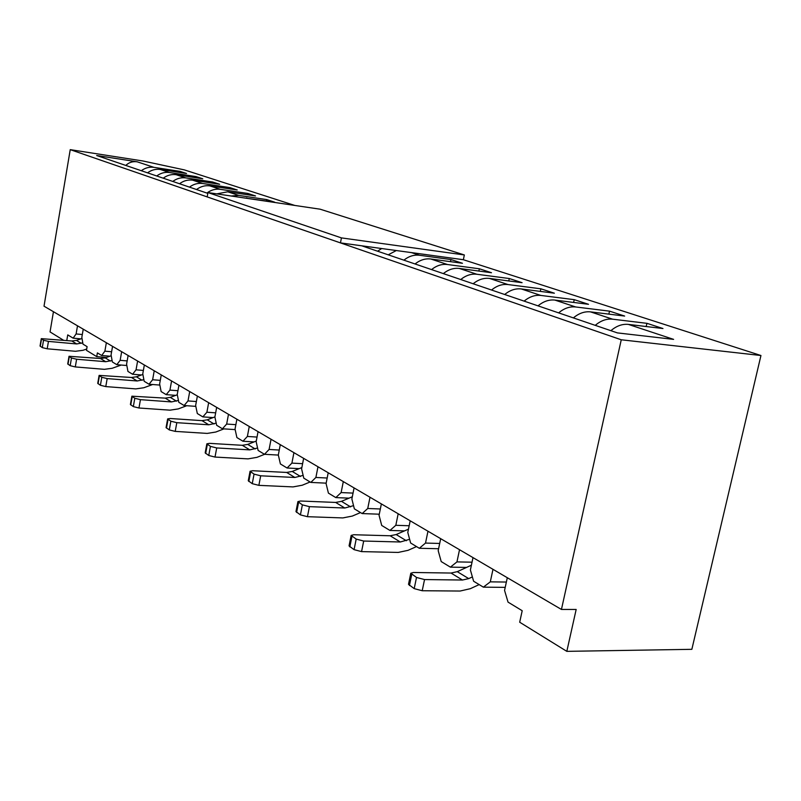 <?xml version="1.0" encoding="UTF-8"?>
<svg xmlns="http://www.w3.org/2000/svg" width="801" height="801" viewBox="0 0 801 801"><rect width="100%" height="100%" fill="white"/><g stroke="black" fill="none" stroke-linecap="round" stroke-linejoin="round"><path stroke-width="1.2" d="M507.303 577.721L504.56 590.397L508.024 602.112L522.202 610.722L519.689 622.217L566.818 651.353L576.169 609.461L561.441 609.451L44.015 306.182L70.238 149.647L621.256 339.784L561.441 609.451M492.985 569.331L490.302 581.856L506.362 582.047M646.127 326.528L646.978 323.334L612.585 319.178C606.597 318.568 600.81 320.62 595.243 325.346M610.903 330.673C616.52 325.887 622.347 323.804 628.374 324.405L662.968 328.53L646.978 323.334M573.376 317.897C578.883 313.271 584.6 311.259 590.537 311.879L624.65 316.065L609.581 311.158L575.669 306.963C569.771 306.332 564.084 308.305 558.637 312.871M505.211 587.363L483.373 587.153L490.302 581.856M473.001 557.616L470.387 569.942L473.611 581.236L483.373 587.153M459.524 549.716L456.95 561.902L472.029 562.192M608.8 314.122L609.581 311.158M538.032 305.852C543.418 301.376 549.035 299.454 554.893 300.085L588.515 304.3L574.287 299.674L540.865 295.439C535.048 294.808 529.471 296.7 524.124 301.116M466.552 567.418L450.402 567.148L456.95 561.902M440.69 538.683L438.187 550.667L441.201 561.561L450.402 567.148M427.974 531.223L425.511 543.078L439.689 543.448M573.566 302.428L574.287 299.674M504.69 294.498C509.967 290.162 515.484 288.31 521.241 288.941L554.372 293.196L540.925 288.821L507.994 284.555C502.267 283.914 496.78 285.737 491.554 290.022M438.588 548.735L419.313 548.274L425.511 543.078M410.192 520.81L407.789 532.475L410.623 542.998L419.313 548.274M398.177 513.761L395.824 525.306L409.181 525.746M540.254 291.384L540.925 288.821M473.171 283.754C478.337 279.559 483.764 277.777 489.441 278.418L522.082 282.683L509.336 278.538L476.895 274.262C471.248 273.622 465.872 275.374 460.745 279.529M404.505 530.893L389.937 530.442L395.824 525.306M381.366 503.909L379.063 515.283L381.717 525.456L389.937 530.442M370.002 497.251L367.739 508.495L380.345 508.985M508.725 280.941L509.336 278.538M443.333 273.602C448.4 269.516 453.726 267.794 459.323 268.445L491.484 272.73L479.399 268.796L447.429 264.51C441.872 263.859 436.585 265.552 431.559 269.587M379.284 514.202L362.142 513.571L367.739 508.495M354.082 487.919L351.869 499.003L354.362 508.855L362.142 513.571M343.309 481.601L341.126 492.575L353.041 493.096M478.828 271.048L479.399 268.796M415.058 263.96C420.024 260.005 425.261 258.343 430.768 258.993L462.457 263.279L450.973 259.544L419.484 255.259C414.007 254.608 408.81 256.24 403.884 260.155M349.046 498.152L335.809 497.591L341.126 492.575M328.21 472.75L326.077 483.564L328.42 493.116L335.809 497.591M317.987 466.763L315.884 477.466L327.168 478.017M450.442 261.657L450.973 259.544M388.215 254.818L396.335 250.543M326.157 483.153L310.808 482.422L315.884 477.466M303.639 458.352L301.597 468.905L303.799 478.167L310.808 482.422M293.927 452.665L291.904 463.108L302.608 463.689M381.676 248.53L377.601 251.204M299.163 468.645L287.068 468.004L291.904 463.108M280.29 444.665L278.317 454.978L280.4 463.959L287.068 468.004M271.048 439.248L269.096 449.461L279.259 450.052M278.337 455.078L264.47 454.297L269.096 449.461M258.062 431.639L256.16 441.711L258.122 450.442L264.47 454.297M249.261 426.482L247.379 436.455L257.041 437.066M254.067 441.912L242.953 441.231L247.379 436.455M236.886 419.223L235.043 429.076L236.896 437.556L242.953 441.231M228.485 414.307L226.663 424.059L235.864 424.67M235.154 429.606L222.428 428.775L226.663 424.059M216.671 407.379L214.888 417.011L216.65 425.271L222.428 428.775M208.65 402.683L206.898 412.225L215.659 412.845M213.096 417.591L202.833 416.88L206.898 412.225M197.376 396.074L195.644 405.496L197.316 413.536L202.833 416.88M189.707 391.579L188.005 400.921L196.375 401.541M195.824 406.367L184.1 405.516L188.005 400.921M178.923 385.251L177.241 394.482L178.823 402.312L184.1 405.516M171.584 380.956L169.932 390.107L177.932 390.718M243.344 197.817L274.613 202.152L266.683 199.579L238.688 195.404L231.179 196.005M175.709 395.364L166.187 394.643L169.932 390.107M161.261 374.908L159.639 383.939L161.131 391.579L166.187 394.643M154.233 370.783L152.631 379.744L160.28 380.365M266.363 200.931L266.683 199.579M216.791 193.872L227.754 191.789L255.529 195.945L247.93 193.472L220.325 189.326C215.539 188.696 211.064 189.937 206.888 193.051M159.86 385.081L149.026 384.23L152.631 379.744M144.34 364.986L142.768 373.847L144.19 381.296L149.026 384.23M137.612 361.041L136.05 369.822L143.369 370.432M247.629 194.763L247.93 193.472M196.525 189.527C200.671 186.443 205.106 185.221 209.842 185.862L237.216 189.987L229.927 187.614L202.713 183.499C197.997 182.868 193.592 184.07 189.477 187.124M141.447 374.978L132.586 374.247L136.05 369.822M128.12 355.484L126.588 364.165L127.95 371.434L132.586 374.247M121.662 351.699L120.15 360.31L127.169 360.911M229.637 188.846L229.927 187.614M179.544 183.739C183.609 180.726 187.975 179.534 192.651 180.165L219.644 184.27L212.635 181.987L185.802 177.902C181.156 177.271 176.811 178.453 172.776 181.437M126.848 365.526L116.816 364.675L120.15 360.31M112.561 346.362L111.069 354.873L112.36 361.972L116.816 364.675M106.353 342.728L104.881 351.168L111.609 351.769M212.365 183.159L212.635 181.987M163.224 178.182C167.229 175.229 171.534 174.077 176.14 174.698L202.753 178.773L196.015 176.58L169.552 172.525C164.976 171.895 160.701 173.046 156.726 175.97M109.937 356.205L101.667 355.484L104.881 351.168M83.234 329.171L81.832 337.371L82.994 344.15L87.109 346.653L86.478 350.347L96.741 356.635L97.382 352.891L101.667 355.484M195.764 177.702L196.015 176.58M147.544 172.836C151.479 169.952 155.724 168.821 160.26 169.452L186.513 173.487L180.035 171.374L153.932 167.349C149.417 166.728 145.201 167.85 141.296 170.713M77.507 325.817L76.115 333.947L82.323 334.528M179.794 172.455L180.035 171.374M207.809 193.371L96.671 155.514L137.131 161.792C132.706 161.181 128.931 162.393 125.807 165.437M80.871 338.873L73.121 338.152L76.115 333.947M66.773 340.515L67.735 334.888L73.121 338.152M53.447 311.709L50.042 331.914L63.479 340.215M566.818 651.353L691.854 649.321L760.95 355.514L463.358 259.714L340.465 242.893L341.426 237.897L464.34 254.958L463.358 259.714M294.758 205.436L184.33 169.882L142.818 160.961L70.238 149.647M621.256 339.784L760.95 355.514M628.374 324.405L673.611 339.374L617.431 332.906L361.752 245.807M96.741 356.635L106.373 357.466M86.708 349.006L82.994 350.307L75.434 351.279L47.199 348.795L48.45 341.396L43.534 340.215L41.292 338.643L71.84 340.986L76.445 340.405L82.022 338.473M48.45 341.396L76.696 343.949L82.773 342.858M47.199 348.795L42.293 347.614L40.05 346.012L41.292 338.643M186.773 405.707L178.233 408.921L169.932 410.172L138.963 407.999L140.445 399.659L134.798 398.267L131.875 396.185L165.216 398.127L170.273 397.376L177.301 394.773M140.445 399.659L171.424 401.922L178.453 400.44M138.963 407.999L133.326 406.608L130.403 404.495L131.875 396.185M264.61 454.307L256.941 457.351L248.06 458.873L215.008 457.061L216.711 447.949L210.443 446.377L206.858 443.814L209.441 443.353L242.313 445.306L247.719 444.405L256.28 441.041M216.711 447.949L249.762 449.872L257.572 448.019M215.008 457.061L208.751 455.489L205.186 452.875L206.858 443.814M223.96 428.875L215.789 432.029L207.209 433.411L175.219 431.389L176.811 422.678L170.863 421.206L167.639 418.903L170.202 418.502L202.012 420.645L207.239 419.824L214.908 416.9M176.811 422.678L208.801 424.79L216.2 423.138M175.219 431.389L169.291 429.917L166.067 427.574L167.639 418.903M416.52 546.582L408.039 550.337L398.167 552.43L361.561 551.609L363.694 541.035L356.195 539.093L351.158 535.408L353.752 534.738L390.147 535.779L396.155 534.547L408.48 529.151M363.694 541.035L400.31 541.997L409.631 539.293M361.561 551.609L354.072 549.656L349.056 545.912L351.158 535.408M464.34 254.958L320.16 209.201L207.96 192.57L207.179 196.906L340.465 242.893M207.96 192.57L341.426 237.897M479.158 584.6L470.347 588.685L460.114 591.038L422.207 590.737L424.54 579.564L416.51 577.461L410.793 573.236L413.366 572.485L451.043 573.045L457.271 571.664L471.389 565.216M424.54 579.564L462.447 580.024L468.715 578.612L472.38 576.92M422.207 590.737L414.197 588.625L408.5 584.33L410.793 573.236M310.107 481.992L302.237 485.226L293.046 486.908L258.863 485.356L260.685 475.804L254.057 474.132L250.072 471.248L252.665 470.728L286.658 472.44L292.245 471.449L301.857 467.554M260.685 475.804L294.878 477.476L303.138 475.383M258.863 485.356L252.245 483.674L248.27 480.75L250.072 471.248M360.5 512.58L352.33 516.064L342.818 517.927L307.444 516.695L309.416 506.653L302.377 504.86L297.912 501.616L300.515 501.015L335.669 502.437L341.466 501.336L352.31 496.78M309.416 506.653L344.79 508.014L353.551 505.651M307.444 516.695L300.415 514.893L295.97 511.589L297.912 501.616M121.211 365.046L112.19 368.27L104.39 369.331L75.294 366.928L76.616 359.228L71.479 357.997L69.036 356.275L100.475 358.508L105.221 357.877L111.229 355.754M76.616 359.228L105.722 361.712L112.09 360.51M75.294 366.928L70.168 365.677L67.725 363.934L69.036 356.275M152.651 384.52L143.83 387.744L135.79 388.896L105.782 386.593L107.174 378.583L101.797 377.281L99.124 375.389L131.494 377.491L136.39 376.8L142.888 374.457M107.174 378.583L137.191 380.976L143.88 379.644M105.782 386.593L100.405 385.271L97.742 383.359L99.124 375.389M612.585 319.178L590.537 311.879M575.669 306.963L554.893 300.085M540.865 295.439L521.241 288.941M507.994 284.555L489.441 278.418M476.895 274.262L459.323 268.445M447.429 264.51L430.768 258.993M419.484 255.259L411.504 252.615M248.07 198.518L246.438 197.977M238.688 195.404L227.754 191.789M220.325 189.326L209.842 185.862M202.713 183.499L192.651 180.165M185.802 177.902L176.14 174.698M169.552 172.525L160.26 169.452M153.932 167.349L137.131 161.792M42.293 347.614L43.534 340.215M41.532 338.943L40.29 346.322M71.84 340.986L76.696 343.949M76.445 340.405L81.322 343.359M133.326 406.608L134.798 398.267M132.225 396.635L130.753 404.946M165.216 398.127L171.424 401.922M170.273 397.376L176.51 401.161M208.751 455.489L210.443 446.377M207.339 444.405L205.657 453.486M242.313 445.306L249.762 449.872M247.719 444.405L255.199 448.95M169.291 429.917L170.863 421.206M168.05 419.414L166.478 428.094M202.012 420.645L208.801 424.79M207.239 419.824L214.047 423.969M354.072 549.656L356.195 539.093M351.949 536.39L349.837 546.913M390.147 535.779L400.31 541.997M396.155 534.547L406.357 540.735M414.197 588.625L416.51 577.461M411.734 574.427L409.431 585.541M451.043 573.045L462.447 580.024M457.271 571.664L468.715 578.612M252.245 483.674L254.057 474.132M250.633 471.949L248.831 481.461M286.658 472.44L294.878 477.476M292.245 471.449L300.505 476.465M300.415 514.893L302.377 504.86M298.573 502.437L296.62 512.43M335.669 502.437L344.79 508.014M341.466 501.336L350.618 506.893M70.168 365.677L71.479 357.997M69.307 356.605L67.995 364.275M100.475 358.508L105.722 361.712M105.221 357.877L110.498 361.081M100.405 385.271L101.797 377.281M99.434 375.769L98.052 383.749M131.494 377.491L137.191 380.976M136.39 376.8L142.117 380.285"/></g></svg>
